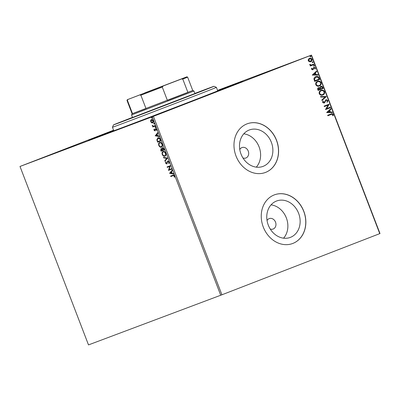 <?xml version="1.0" encoding="UTF-8"?>
<svg xmlns="http://www.w3.org/2000/svg" width="400" height="400" viewBox="0 0 400 400"><rect width="100%" height="100%" fill="white"/><g stroke="black" fill="none" stroke-linecap="round" stroke-linejoin="round"><path stroke-width="0.6" d="M217.62 90.555A82.58 0.395 159 0 1 242.845 81.185A82.58 0.395 159 0 1 208.085 94.88A82.58 0.395 159 0 1 129.37 125.115A82.58 0.395 159 0 1 88.655 140.375A82.58 0.395 159 0 1 113.67 130.455M155.685 115.205L178.5 106.515L155.685 115.205M51.045 154.5L73.86 145.81L51.045 154.5M264.285 73.13L287.095 64.44L264.285 73.13M270.225 229.005A5.565 4.66 69.4 0 0 273.14 229.03A5.565 4.66 69.4 0 0 273.175 229.015A5.565 4.66 69.4 0 0 275.535 222.155A5.565 4.66 69.4 0 0 269.225 218.605A5.565 4.66 69.4 0 0 269.185 218.62A5.565 4.66 69.4 0 0 267.045 220.54M242.955 157.975A5.565 4.66 69.4 0 0 245.87 158A5.565 4.66 69.4 0 0 245.91 157.985A5.565 4.66 69.4 0 0 248.265 151.125A5.565 4.66 69.4 0 0 241.96 147.575A5.565 4.66 69.4 0 0 241.92 147.59A5.565 4.66 69.4 0 0 239.78 149.51M290.42 237.365A19.45 16.275 69.4 0 0 298.655 213.41A19.45 16.275 69.4 0 0 276.615 201A19.45 16.275 69.4 0 0 276.485 201.05A19.45 16.275 69.4 0 0 268.25 225.01A19.45 16.275 69.4 0 0 290.29 237.415A19.45 16.275 69.4 0 0 290.42 237.365M283.575 238.175A19.45 16.275 69.4 0 0 286.415 218.095A19.45 16.275 69.4 0 0 271.06 204.85M263.155 166.335A19.45 16.275 69.4 0 0 271.39 142.38A19.45 16.275 69.4 0 0 249.35 129.97A19.45 16.275 69.4 0 0 249.215 130.02A19.45 16.275 69.4 0 0 240.98 153.98A19.45 16.275 69.4 0 0 263.025 166.385A19.45 16.275 69.4 0 0 263.155 166.335M256.31 167.145A19.45 16.275 69.4 0 0 259.15 147.065A19.45 16.275 69.4 0 0 243.795 133.815M265.59 172.395A25.98 21.74 69.4 0 0 276.595 140.395A25.98 21.74 69.4 0 0 247.15 123.82A25.98 21.74 69.4 0 0 246.97 123.89A25.98 21.74 69.4 0 0 235.97 155.89A25.98 21.74 69.4 0 0 265.415 172.465A25.98 21.74 69.4 0 0 265.59 172.395M265.365 172.48A25.98 21.74 69.4 0 0 265.495 172.43A25.98 21.74 69.4 0 0 276.51 140.46A25.98 21.74 69.4 0 0 247.1 123.84M292.86 243.425A25.98 21.74 69.4 0 0 303.86 211.425A25.98 21.74 69.4 0 0 274.415 194.85A25.98 21.74 69.4 0 0 274.235 194.92A25.98 21.74 69.4 0 0 263.235 226.92A25.98 21.74 69.4 0 0 292.68 243.495A25.98 21.74 69.4 0 0 292.86 243.425M292.635 243.515A25.98 21.74 69.4 0 0 292.765 243.465A25.98 21.74 69.4 0 0 303.775 211.49A25.98 21.74 69.4 0 0 274.365 194.87M217.55 90.375L311.5 55.095L380 233.54L221.925 294.79L88.5 344.905L20 166.46L153.425 116.35L221.925 294.79M20 166.46L113.575 130.2M151.625 122.83L150.74 121.725L150.655 120.32L151.345 119.54C152.035 119.27 152.67 119.68 153.255 120.78C153.555 121.985 153.355 122.715 152.66 122.96L151.625 122.83L151.915 122.72L151.025 121.61L150.74 121.725M155.245 126.08L152.81 126.995L152.63 126.53L152.99 126.395L152.225 125.35L153.385 126.165L155.065 125.615L155.245 126.08L152.81 126.995M154.01 130.245L154.01 129.215L154.795 130.43L155.48 128.66L156.56 129.38L156.595 130.465L156.28 129.545L155.67 129.125L154.985 130.89L154.01 130.245L154.3 130.13L154.3 129.1M160.4 139.52L160.945 140.93L157.615 142.18L156.825 139.775L157.89 137.81C158.82 137.38 159.66 137.95 160.4 139.52M164.405 149.95L161.075 151.2L160.745 150.34L161.035 148.635L161.96 148.935L162.445 147.66L163.94 148.735L164.405 149.95L161.075 151.2M167.54 158.11L164.955 161.305L164.76 160.795L166.72 158.375L163.625 157.845L163.43 157.34L167.54 158.11M171.595 168.685L171.775 169.15L168.445 170.4L169.765 166.435L167.28 167.37L167.105 166.9L170.43 165.65L169.12 169.615L171.595 168.685M173.02 175.71L170.805 176.54L170.625 176.075L172.87 175.23C173.405 174.815 173.935 175.04 174.465 175.9L174.52 177.19L174.175 177.05L174.125 176.035L173.305 175.595L170.805 176.54M220.725 295.25L152.225 116.81M169.58 173.355L172.135 170.08L172.33 170.59L171.5 171.615L172.155 173.315L173.46 173.54L173.655 174.045L169.55 173.275M169.1 161.925L168.895 163.56L168.58 163.245L168.77 162.085L167.88 161.45L166.78 164L165.585 163.205L165.7 161.825L166.045 162.11L165.93 163.085L166.585 163.535L167.705 160.98L169.1 161.925M164.905 156.165C163.965 156.555 163.085 156.01 162.255 154.525C161.845 152.845 162.125 151.835 163.095 151.505C164.035 151.12 164.915 151.675 165.74 153.175C166.14 154.835 165.86 155.83 164.905 156.165M161.44 147.145C160.505 147.54 159.62 146.99 158.79 145.505C158.38 143.825 158.66 142.82 159.635 142.49C160.575 142.1 161.455 142.66 162.28 144.155C162.675 145.815 162.395 146.815 161.44 147.145M155.195 135.885L157.75 132.61L157.945 133.12L157.115 134.145L157.77 135.845L159.075 136.07L159.27 136.575L155.165 135.805M155.575 127.645L155.15 127.365L155.275 126.87L155.705 127.155L155.575 127.645M154.205 124.07L153.775 123.785L153.905 123.295L154.33 123.58L154.205 124.07M151.965 118.24L151.54 117.955L151.665 117.465L152.095 117.75L151.965 118.24M309.32 61.765L308.225 60.745L308.35 59.255L309.495 58.29C310.54 57.87 311.395 58.195 312.055 59.26C312.28 60.5 311.865 61.315 310.805 61.71L309.32 61.765M314.02 64.575L310.32 66.01L310.14 65.54L310.685 65.33L309.76 64.755L309.755 64.35L311.3 65.01L313.84 64.11L314.02 64.575L310.315 66.005M312.29 64.705L312.595 64.59M311.495 69.265L311.675 68.16L312.1 68.31L311.935 69.06L312.61 69.32L313.91 67.295L315.36 67.865L315.225 69.02L314.78 68.885L314.925 68.095L314.11 67.755L312.805 69.78L311.495 69.265M319.18 78.015L319.72 79.42L314.655 81.385L313.93 78.955C314.12 77.75 314.75 76.98 315.82 76.65C317.255 76.01 318.375 76.465 319.18 78.015L319.72 79.42M323.18 88.44L318.115 90.405L317.785 89.545C317.47 88.61 317.71 87.98 318.505 87.66L319.8 87.815L320.73 86.355C321.57 86.035 322.23 86.325 322.715 87.225L323.18 88.44L318.115 90.4M326.315 96.6L321.995 100.51L321.8 100L325.075 97.035L320.665 97.05L320.47 96.545L326.315 96.6L321.965 100.435M330.375 107.175L330.555 107.64L325.485 109.605L328.1 105.11L324.32 106.575L324.14 106.105L329.21 104.145L326.605 108.635L330.375 107.175M331.085 113.955C331.935 113.41 332.67 113.55 333.285 114.375L333.14 115.745L332.66 115.66L332.77 114.58L331.215 114.44L327.845 115.745L327.665 115.28L331.225 113.9M331.24 114.43L327.84 115.745M379.75 233.64L311.255 55.2L153.425 116.35M326.62 112.56L330.91 108.575L331.105 109.08L329.72 110.335L330.375 112.035L332.24 112.03L332.435 112.54L326.62 112.56M327.92 100.4L327.335 102.19L326.935 101.91L327.415 100.635L326.23 100.12L324.18 103.055L322.58 102.43L322.99 100.925L323.44 101.17L323.105 102.235L323.98 102.595L326.06 99.65L327.92 100.4L327.145 102.26M322.82 95.01C321.385 95.605 320.195 95.185 319.25 93.75C318.945 92.02 319.53 90.89 321.005 90.355C322.44 89.765 323.625 90.195 324.565 91.645C324.85 93.35 324.27 94.475 322.82 95.01M319.36 85.99C317.925 86.585 316.735 86.165 315.79 84.73C315.485 83.005 316.07 81.875 317.545 81.335C318.98 80.745 320.165 81.175 321.1 82.63C321.39 84.335 320.81 85.455 319.36 85.99M312.235 75.09L316.53 71.105L316.725 71.61L315.34 72.865L315.99 74.565L317.855 74.56L318.05 75.07L312.235 75.09M314.23 66.19L313.66 65.965L313.93 65.41L314.505 65.635L314.23 66.19M312.86 62.615L312.285 62.39L312.56 61.835L313.13 62.06L312.86 62.615M310.62 56.785L310.05 56.56L310.32 56.005L310.895 56.23L310.62 56.785M330.895 114.025C331.745 113.48 332.48 113.62 333.095 114.445L333.285 114.375M333.095 114.445L332.95 115.82M330.75 108.72L331.105 109.08M330.915 109.155L329.72 110.335M329.53 110.405L330.375 112.035M330.185 112.11L332.24 112.03M332.05 112.1L332.215 112.54M329.28 110.735L327.635 112.12L329.78 112.04L329.28 110.735L327.825 112.045L329.78 112.04M330.185 107.25L330.555 107.64M330.365 107.715L325.485 109.605M324.32 106.57L328.1 105.11M329.06 104.32L326.605 108.635M325.79 100.465L326.23 100.12M325.6 100.535L324.86 102.515M324.67 102.59L323.99 103.125M322.9 101.05L323.44 101.17M323.25 101.24L323.105 102.235M322.915 102.305L323.98 102.595M325.87 99.72L327.73 100.47M320.5 96.615L326.285 96.525M320.815 90.425C322.25 89.835 323.435 90.265 324.375 91.72L324.565 91.645M324.375 91.72C324.66 93.425 324.08 94.545 322.63 95.08M321.185 90.82L320.99 90.895C319.825 91.32 319.35 92.22 319.57 93.595C320.335 94.755 321.295 95.095 322.45 94.615L322.64 94.545C323.8 94.12 324.27 93.225 324.05 91.865C323.295 90.685 322.34 90.34 321.185 90.82C320.015 91.25 319.54 92.15 319.76 93.525C320.53 94.685 321.485 95.025 322.64 94.545M318.315 87.735L319.8 87.815M320.54 86.425C321.38 86.105 322.04 86.4 322.525 87.3L322.715 87.225M322.525 87.3L322.99 88.51M320.91 86.82L320.095 87.975L320.41 88.975L322.485 88.175L322.28 87.64L320.91 86.82L320.285 87.905L320.6 88.905M318.695 88.125L318.08 89.325L318.265 89.805L320.08 89.105L318.695 88.125L318.27 89.25L318.455 89.735M317.355 81.41C318.79 80.82 319.975 81.25 320.91 82.7L321.1 82.63M320.91 82.7C321.2 84.405 320.62 85.525 319.165 86.065M317.72 81.805L317.53 81.875C316.365 82.3 315.89 83.205 316.11 84.58C316.875 85.735 317.835 86.075 318.985 85.6L319.175 85.525C320.34 85.1 320.81 84.21 320.59 82.845C319.835 81.67 318.88 81.32 317.72 81.805C316.555 82.23 316.08 83.13 316.3 84.51C317.065 85.665 318.025 86.005 319.175 85.525M319.53 79.495L314.65 81.385M315.63 76.72C317.065 76.085 318.185 76.54 318.99 78.085M315.995 77.115L314.315 79.085L314.805 80.79L319.02 79.155L318.22 77.46L315.995 77.115L314.505 79.015L314.995 80.72M316.365 71.25L316.725 71.61M316.53 71.685L315.34 72.865M315.145 72.935L315.99 74.565M315.8 74.64L317.855 74.56M317.665 74.63L317.83 75.07M314.895 73.265L313.255 74.65L315.395 74.57L314.895 73.265L313.445 74.58L315.395 74.57M311.615 68.28L312.1 68.31M311.905 68.385L311.935 69.06M311.745 69.13L312.61 69.32M313.72 67.365L315.36 67.865M315.17 67.935L315.035 69.09M313.8 68L314.11 67.755M313.61 68.075L313.61 68.645M313.42 68.72L313.32 69.405M313.13 69.48L312.615 69.85M313.74 65.485L314.505 65.635M314.315 65.71L314.04 66.26M309.735 64.45L310.23 64.42M310.055 64.73L311.3 65.01M311.11 65.08L312.405 64.66M313.655 64.18L313.83 64.645M312.37 61.91L313.13 62.06M312.94 62.135L312.67 62.685M309.305 58.36C310.35 57.945 311.205 58.265 311.865 59.335L312.055 59.26M311.865 59.335C312.09 60.57 311.675 61.385 310.615 61.785M309.675 58.755L308.49 60.645L310.63 61.245L311.6 59.44L309.675 58.755L308.68 60.57L310.63 61.245M310.13 56.075L310.895 56.23M310.705 56.3L310.43 56.855M171.095 176.43L170.915 175.965M174.56 176.975L174.175 177.05M174.46 176.94L174.485 176.245L174.195 176.36M174.485 176.245L174.125 176.035M174.415 175.92L173.305 175.595M169.84 173.165L172.195 170.25M173.59 173.875L169.87 173.24M171.735 173.245L172.025 173.135L171.525 171.83L170.37 173.015L171.735 173.245L171.235 171.94M171.775 169.145L168.445 170.4M168.735 170.285L168.41 170.3M168.695 170.19L169.765 166.435M170.055 166.325L167.28 167.37M167.57 167.255L167.395 166.79M169.04 163.305L168.58 163.245M168.87 163.13L169.06 161.975L168.77 162.085M169.06 161.975L167.88 161.45M167.07 163.885L165.585 163.205M165.875 163.095L165.99 161.71M166.91 163.095L166.585 163.535M167.2 162.98L167.31 162.28L167.02 162.395M167.31 162.28L167.995 160.87M165.18 161.025L164.76 160.795M165.05 160.685L166.72 158.375M167.01 158.26L163.625 157.845M163.915 157.735L163.79 157.4M165.19 156.05C164.255 156.445 163.375 155.895 162.545 154.41L162.255 154.525M162.545 154.41C162.135 152.73 162.415 151.725 163.385 151.395M164.72 155.7L165.01 155.585C165.78 155.325 166.005 154.53 165.695 153.205C165.03 151.99 164.32 151.54 163.565 151.86L163.275 151.975C162.505 152.235 162.275 153.035 162.585 154.375C163.26 155.575 163.97 156.015 164.72 155.7C165.49 155.435 165.715 154.645 165.405 153.32C164.74 152.105 164.03 151.655 163.275 151.975M165.695 153.205L165.405 153.32M161.365 151.085L161.035 150.23L161.325 148.52M162.735 147.545L161.96 148.935M163.885 149.61L164.175 149.495L163.97 148.965L162.915 148.015L162.31 149.08L162.645 150.075L163.885 149.61L162.625 148.125M162.305 150.205L162.505 149.85L161.51 148.985L161.22 149.1L161.235 150.605L162.305 150.205L161.22 149.1M162.505 149.85L162.215 149.965M163.97 148.965L163.68 149.075M161.73 147.035C160.795 147.425 159.91 146.88 159.08 145.395L158.79 145.505M159.08 145.395C158.67 143.715 158.95 142.705 159.925 142.375M161.26 146.68L161.55 146.57C162.315 146.305 162.545 145.515 162.235 144.19C161.57 142.975 160.86 142.525 160.105 142.845L159.815 142.955C159.04 143.22 158.815 144.02 159.125 145.36C159.795 146.555 160.51 146.995 161.26 146.68C162.025 146.42 162.255 145.625 161.945 144.3C161.28 143.085 160.57 142.635 159.815 142.955M162.235 144.19L161.945 144.3M160.94 140.925L157.615 142.18M157.905 142.07L157.115 139.66L156.825 139.775M157.115 139.66L158.175 137.695M160.42 140.59L160.71 140.48L159.955 138.76L158.355 138.165L157.235 139.9L157.775 141.585L160.42 140.59L159.665 138.875L158.065 138.275M159.955 138.76L159.665 138.875M155.455 135.695L157.815 132.78M159.205 136.405L155.485 135.77M157.35 135.775L157.64 135.665L157.14 134.36L155.985 135.545L157.35 135.775L156.85 134.47M155.265 130.125L155.45 128.845L155.16 128.955M155.45 128.845L155.77 128.55M156.66 130.23L156.27 130.285M156.56 130.17L156.57 129.435L156.28 129.545M156.57 129.435L155.67 129.125M155.275 130.78L154.3 130.13M155.865 127.535L155.15 127.365M155.44 127.25L155.565 126.76M153.1 126.885L152.92 126.42M152.275 125.735L152.565 125.62L153.28 126.285L152.99 126.395M152.565 125.62L152.515 125.235M154.49 123.96L153.775 123.785M154.065 123.675L154.195 123.18M151.025 121.61L150.945 120.205L150.655 120.32M150.945 120.205L151.635 119.43M152.95 122.85L151.915 122.72M152.485 122.495L153.245 120.78L151.53 120.005L151.035 121.615L152.485 122.495L152.96 120.89L151.53 120.005M153.245 120.78L152.96 120.89M152.255 118.13L151.54 117.955M151.825 117.845L151.955 117.35M132.5 117.365A53.815 0.255 -21 0 0 113.515 124.865A53.815 0.255 -21 0 0 139.835 115.005A53.815 0.255 -21 0 0 191.345 95.22A53.815 0.255 -21 0 0 213.995 86.295A53.815 0.255 -21 0 0 194.87 93.42M216.395 87.36L216.395 87.36A55.67 0.265 159 0 1 192.96 96.595A55.67 0.265 159 0 1 139.785 117.02A55.67 0.265 159 0 1 112.445 127.265L113.775 130.73A55.67 0.265 -21 0 0 141.115 120.485A55.67 0.265 -21 0 0 194.29 100.06A55.67 0.265 -21 0 0 217.725 90.825L216.395 87.36L213.995 86.295M132.54 117.475L194.91 93.535M217.625 90.565A80.725 0.385 159 0 1 241.115 81.85A80.725 0.385 159 0 1 207.13 95.24A80.725 0.385 159 0 1 130.03 124.855A80.725 0.385 159 0 1 90.39 139.705A80.725 0.385 159 0 1 113.675 130.47M144.69 92.92L179.715 79.58L144.69 92.92M131.575 114.95L132.105 113.755L192.745 90.48L193.945 91.01L131.575 114.95L132.6 117.63M163.185 86.08L162.26 87.04L167.38 100.38L179.075 95.865L187.91 92.425L182.79 79.085L181.465 79L186.905 76.815L127.305 99.695L181.465 79M127.935 99.485L127.395 100.285L132.515 113.625L146 108.56L140.88 95.22L139.945 94.98M192.745 90.48L187.625 77.14L182.79 79.085M162.26 87.04L140.88 95.22M186.905 76.815L187.625 77.14M127.395 100.285L126.985 100.415L132.11 113.755M161.035 150.23L160.745 150.34M157.55 141.15L157.26 141.26M160.52 139.98L160.23 140.09M155.335 129.565L155.045 129.675M113.515 124.865L112.445 127.265M193.945 91.01L194.97 93.685M127.305 99.695L126.985 100.415"/></g></svg>

